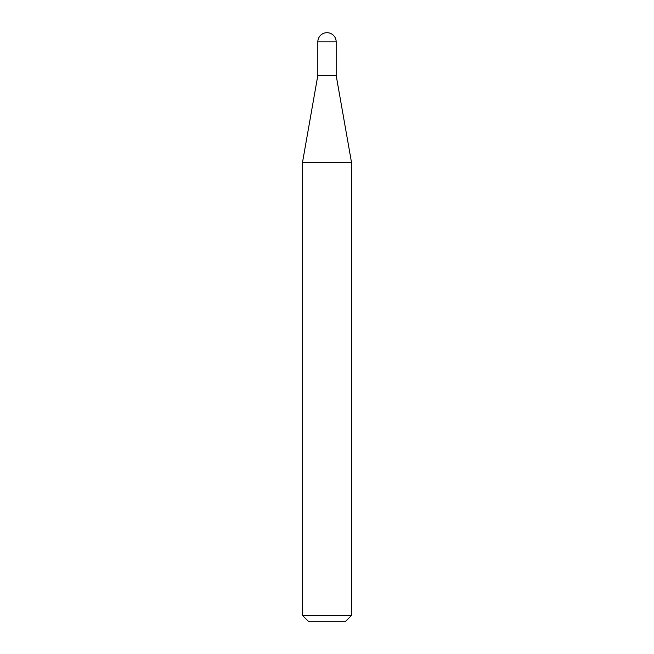 <?xml version="1.0" encoding="UTF-8"?>
<svg xmlns="http://www.w3.org/2000/svg" width="654" height="654" viewBox="0 0 654 654"><rect width="100%" height="100%" fill="white"/><g stroke="black" fill="none" stroke-linecap="round" stroke-linejoin="round"><path stroke-width="0.98" d="M327 32.7A9.172 9.172 0 0 1 336.172 41.872L317.828 41.872A9.172 9.172 0 0 1 327 32.7M317.828 41.872L317.828 75.472L336.172 75.472L336.172 41.872M317.828 75.472L302.475 162.535L351.525 162.535L336.172 75.472M351.525 615.414L345.639 621.3L308.361 621.3L302.475 615.414L351.525 615.414L351.525 162.535M302.475 615.414L302.475 162.535"/></g></svg>
